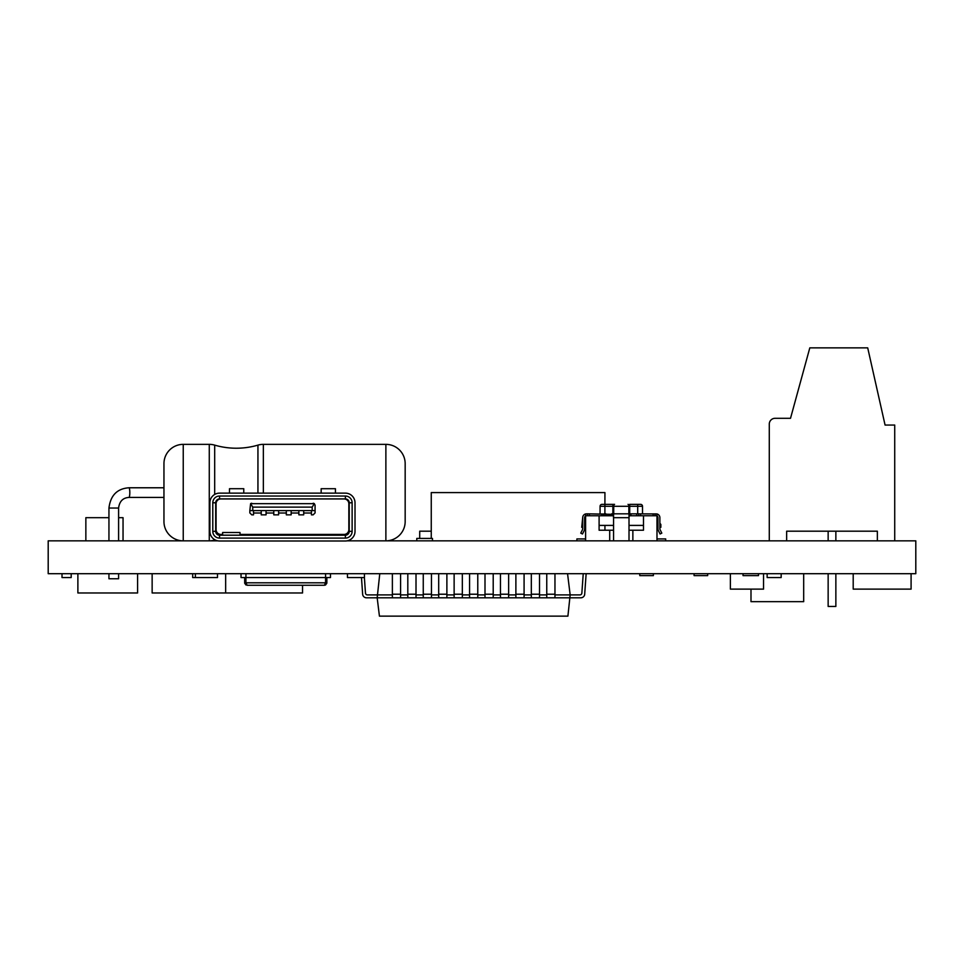 <?xml version="1.0" encoding="UTF-8"?>
<svg xmlns="http://www.w3.org/2000/svg" width="964" height="964" viewBox="0 0 964 964"><rect width="100%" height="100%" fill="white"/><g stroke="black" fill="none" stroke-linecap="round" stroke-linejoin="round"><path stroke-width="1.45" d="M217.828 540.84L48.2 540.84L48.2 573.688L915.8 573.688L915.8 540.84L347.088 540.84M629.01 525.404L643.482 525.404L643.482 530.224L632.866 530.224L632.866 540.84L656.99 540.84L656.99 515.752L629.263 515.752L629.01 517.68L629.01 514.342L630.938 513.824L636.722 513.824L636.722 515.752M613.574 525.404L599.102 525.404L599.102 530.224L599.102 515.752L613.309 515.752L613.574 517.68L629.01 517.68L629.01 540.84M612.875 513.824L612.875 506.293L613.719 506.293A1.928 0.844 90 0 1 614.562 504.365L601.994 504.365A1.928 1.928 0 0 0 600.066 506.293L612.875 506.293L612.875 504.365M613.719 513.824L613.719 506.293L629.697 506.293L629.697 504.365L640.59 504.365A1.928 1.928 0 0 1 642.518 506.293L642.518 513.824M600.066 513.824L600.066 506.293M656.99 515.752L656.99 513.945A3.856 3.856 0 0 1 659.882 517.68L659.882 528.802A1.928 1.928 0 0 0 660.087 529.67L661.81 533.128L660.087 533.984L658.364 530.537A3.856 3.856 0 0 1 657.954 528.802L657.954 517.68L656.99 516.017L657.954 517.68A1.928 1.928 0 0 0 656.99 516.017M656.99 513.945L636.722 513.824M613.574 540.84L613.574 514.342L587.522 513.824L587.522 515.752L587.522 513.824L585.594 513.945L585.594 540.84L609.706 540.84L609.706 530.224L599.102 530.224M585.594 516.017A1.928 1.928 0 0 0 584.618 517.68L585.594 516.017L584.618 517.68L584.618 528.802A3.856 3.856 0 0 1 584.22 530.537L582.485 533.984L580.762 533.128L582.485 529.67A1.928 1.928 0 0 0 582.69 528.802L582.69 517.68A3.856 3.856 0 0 1 585.594 513.945M586.558 513.824L584.618 514.342L586.558 513.824M630.528 513.824L612.056 513.824M659.882 517.68L659.882 523.235L660.846 524.44L660.846 527.332L659.882 527.332M655.062 515.752L655.062 513.824M638.662 515.752L638.662 513.824M603.922 515.752L603.922 513.824M582.69 527.332L581.726 527.332L582.69 517.68M613.574 530.224L609.706 530.224M632.866 530.224L629.01 530.224M599.102 515.752L585.594 515.752M657.954 527.332L656.99 527.332M585.594 527.332L584.618 527.332M656.99 538.912L665.678 538.912L665.678 540.84M576.906 540.84L576.906 538.912L585.594 538.912M584.618 520.825L585.594 519.608M656.99 519.608L657.954 520.825M643.482 515.752L643.482 530.224M219.551 493.134A9.652 9.652 0 0 0 209.899 502.786L209.899 531.345A9.652 9.652 0 0 0 219.551 540.997L345.377 540.997A9.652 9.652 0 0 0 355.017 531.345L355.017 502.786A9.652 9.652 0 0 0 345.377 493.134L219.551 493.134M345.377 496.026A6.76 6.76 0 0 1 352.125 502.786L352.125 531.345A6.76 6.76 0 0 1 345.377 538.105L219.551 538.105A6.76 6.76 0 0 1 212.791 531.345L212.791 502.786A6.76 6.76 0 0 1 219.551 496.026L345.377 496.026L345.377 498.93A3.856 3.856 0 0 1 349.233 502.786L349.233 531.345A3.856 3.856 0 0 1 345.377 535.201L219.551 535.201A3.856 3.856 0 0 1 215.695 531.345L215.695 502.786A3.856 3.856 0 0 1 219.551 498.93L345.377 498.93M209.899 514.366L209.899 529.417M220.901 498.93A4.82 4.82 0 0 0 216.081 503.75L216.081 529.61A4.82 4.82 0 0 0 220.901 534.43L222.636 534.43L222.636 532.502L240.012 532.502L240.012 534.43L344.028 534.43A4.82 4.82 0 0 0 348.848 529.61L348.848 503.75A4.82 4.82 0 0 0 344.028 498.93M251.773 503.268A1.928 1.928 0 0 0 250.604 503.666L314.324 503.666A1.928 1.928 0 0 0 313.143 503.268M229.492 493.134L229.492 488.7L243.772 488.7L243.772 493.134M335.436 493.134L335.436 488.7L321.157 488.7L321.157 493.134M355.017 514.366L355.017 529.417M240.012 534.43L240.012 535.201M324.916 534.43L324.916 535.201M313.336 534.43L313.336 535.201M251.58 534.43L251.58 535.201M253.52 513.017L261.232 513.017M266.064 513.017L273.776 513.017M278.608 513.017L286.32 513.017M291.152 513.017L298.864 513.017M303.696 513.017L311.408 513.017M311.408 510.607L311.408 514.848L313.143 514.848L315.071 512.92L315.071 505.196L314.324 503.666L312.179 507.124L252.749 507.124L252.749 510.607L249.845 510.607L249.845 512.92L251.773 514.848L253.52 514.848L253.52 510.607M266.064 510.607L266.064 514.848L261.232 514.848L261.232 510.607M315.071 510.607L312.179 510.607L312.179 507.124M252.749 510.607L312.179 510.607M273.776 510.607L273.776 514.848L278.608 514.848L278.608 510.607M286.32 510.607L286.32 514.848L291.152 514.848L291.152 510.607M303.696 510.607L303.696 514.848L298.864 514.848L298.864 510.607M252.749 507.124L250.604 503.666L249.845 510.607M416.785 540.84L416.785 538.43L432.474 538.43L432.474 540.84M431.257 538.43L431.257 492.592L604.934 492.592L604.886 513.824M894.725 540.84L894.725 425.052L885.073 425.052L867.708 347.859L809.808 347.859L790.516 418.304L775.08 418.304A5.784 5.784 0 0 0 769.284 424.088L769.284 540.84M769.284 526.368L769.284 424.088L769.284 526.368M790.516 418.304L775.08 418.304L790.516 418.304M786.648 540.84L786.648 531.188L877.361 531.188L877.361 540.84M828.148 531.188L828.148 540.84M828.148 573.688L828.148 606.452L835.86 606.452L835.86 573.688M835.86 531.188L835.86 540.84M163.952 521.548A19.292 19.292 0 0 0 183.244 540.84A19.292 19.292 0 0 1 163.952 521.548L163.952 463.648A19.292 19.292 0 0 1 183.244 444.356L209.272 444.356A19.292 19.292 0 0 1 214.683 445.127A77.192 77.192 0 0 0 257.942 445.127A19.292 19.292 0 0 1 263.353 444.356L385.877 444.356A19.292 19.292 0 0 1 405.169 463.648L405.169 521.548A19.292 19.292 0 0 1 385.877 540.84A19.292 19.292 0 0 0 405.169 521.548L405.169 463.648A19.292 19.292 0 0 0 385.877 444.356L385.877 540.84M214.683 540.069A19.292 19.292 0 0 1 209.272 540.84A19.292 19.292 0 0 0 214.683 540.069L214.683 540.069A77.192 77.192 0 0 1 215.153 539.936M118.596 573.688L118.596 578.762L108.944 578.762L108.944 573.688M118.524 508.04L118.596 508.04C119.464 501.34 122.922 497.798 128.983 497.424A4.82 0.844 -90 0 0 129.815 492.592A4.82 0.844 -90 0 0 128.983 487.772L163.952 487.772M392.372 573.688L392.372 597.801L377.177 597.801L379.43 616.141L567.904 616.141L570.158 594.909L579.942 594.909A1.928 1.928 0 0 0 581.858 593.113L583.232 573.688M586.136 573.688L584.69 594.222A3.856 3.856 0 0 1 580.834 597.801L392.372 597.801M392.372 594.909L367.392 594.909A1.928 1.928 0 0 1 365.477 593.113L364.38 577.544M361.476 577.544L362.645 594.222A3.856 3.856 0 0 0 366.501 597.801L377.177 597.801L379.78 573.688M407.808 594.909L400.578 594.909M423.256 594.909L416.014 594.909M438.692 594.909L431.45 594.909M454.128 594.909L446.886 594.909M469.564 594.909L462.334 594.909M485 594.909L477.77 594.909M500.449 594.909L493.207 594.909M515.885 594.909L508.643 594.909M531.321 594.909L524.079 594.909M567.555 573.688L570.158 594.909L554.963 594.909M546.757 594.909L539.527 594.909M579.942 594.909A1.928 1.928 0 0 0 581.858 593.113A1.928 1.928 0 0 1 579.942 594.909A1.928 1.928 0 0 0 581.858 593.113A1.928 1.928 0 0 1 579.942 594.909A1.928 1.928 0 0 0 581.858 593.113A1.928 1.928 0 0 1 579.942 594.909A1.928 1.928 0 0 0 581.858 593.113A1.928 1.928 0 0 1 579.942 594.909A1.928 1.928 0 0 0 581.858 593.113A1.928 1.928 0 0 1 579.942 594.909M454.128 573.688L454.128 597.801M462.334 573.688L462.334 597.801M407.808 573.688L407.808 597.801M416.014 573.688L416.014 597.801M367.392 594.909A1.928 1.928 0 0 1 365.477 593.113A1.928 1.928 0 0 0 367.392 594.909A1.928 1.928 0 0 1 365.477 593.113A1.928 1.928 0 0 0 367.392 594.909A1.928 1.928 0 0 1 365.477 593.113A1.928 1.928 0 0 0 367.392 594.909A1.928 1.928 0 0 1 365.477 593.113A1.928 1.928 0 0 0 367.392 594.909A1.928 1.928 0 0 1 365.477 593.113A1.928 1.928 0 0 0 367.392 594.909M515.885 573.688L515.885 597.801M524.079 573.688L524.079 597.801M423.256 573.688L423.256 597.801M431.45 573.688L431.45 597.801M531.321 573.688L531.321 597.801M539.527 573.688L539.527 597.801M438.692 573.688L438.692 597.801M446.886 573.688L446.886 597.801M500.449 573.688L500.449 597.801M508.643 573.688L508.643 597.801M485 573.688L485 597.801M493.207 573.688L493.207 597.801M546.757 573.688L546.757 597.801M554.963 573.688L554.963 597.801M469.564 573.688L469.564 597.801M477.77 573.688L477.77 597.801M400.578 573.688L400.578 597.801M853.2 573.688L853.2 589.125L911.088 589.125L911.088 573.688M750.992 589.125L750.992 601.669L803.687 601.669L803.687 573.688M730.387 573.688L730.387 589.125L763.548 589.125L763.548 573.688M639.771 573.688L639.771 575.616L653.375 575.616L653.375 573.688M743.039 573.688L743.039 575.616L758.475 575.616L758.475 573.688M694.092 573.688L694.092 575.616L707.684 575.616L707.684 573.688M225.66 573.688L225.66 592.981L152.143 592.981L152.143 573.688M302.539 585.256L302.539 592.981L225.66 592.981M77.879 573.688L77.879 592.981L137.587 592.981L137.587 573.688M192.68 573.688L192.68 577.544L195.379 577.544L195.379 573.688M330.483 577.544L330.483 573.688L330.483 577.544L245.928 577.544L245.928 582.81L247.109 585.256L324.41 585.256L325.555 584.967L326.856 582.81L325.555 584.979L324.41 585.256L325.579 582.81L244.651 582.81L245.953 584.979L244.687 583.244L244.651 577.544M326.856 582.81L326.856 577.544L326.856 582.81L325.579 582.81L325.579 573.688M241.024 573.688L241.024 577.544L245.928 577.544L245.928 573.688M217.49 573.688L217.49 577.544L195.379 577.544M767.151 573.688L767.151 577.544L781.165 577.544L781.165 573.688M62.009 573.688L62.009 577.544L71.191 577.544L71.191 573.688M347.462 573.688L347.462 577.544L364.452 577.544L364.452 573.688M123.043 540.84L123.043 517.68L118.596 517.68M85.856 540.84L85.856 517.68L108.944 517.68M419.714 538.43L419.714 531.188L431.257 531.188M628.865 513.824L628.865 506.293A1.928 0.844 -90 0 0 628.022 504.365M629.697 513.824L629.697 506.293L642.518 506.293M637.698 504.365L637.698 513.824M630.938 515.752L630.938 513.824M653.134 513.824L653.134 515.752M640.59 515.752L640.59 513.824M611.646 513.824L611.646 515.752M605.85 515.752L605.85 513.824M601.994 513.824L601.994 515.752M589.45 515.752L589.45 513.824M352.125 502.786L349.233 502.786M352.125 531.345L349.233 531.345M345.377 538.105L345.377 535.201M219.551 538.105L219.551 535.201M212.791 531.345L215.695 531.345M212.791 502.786L215.695 502.786M219.551 496.026L219.551 498.93M163.952 463.648A19.292 19.292 0 0 1 183.244 444.356L183.244 540.84M209.272 540.84L209.272 444.356A19.292 19.292 0 0 1 214.683 445.127L214.683 494.448L214.683 445.127A77.192 77.192 0 0 0 257.942 445.127A19.292 19.292 0 0 1 263.353 444.356L263.353 493.134M257.942 445.127L257.942 493.134M118.596 540.84L118.596 508.04L108.944 508.04L108.944 540.84M462.334 594.222L454.128 594.222M416.014 594.222L407.808 594.222M524.079 594.222L515.885 594.222M431.45 594.222L423.256 594.222M539.527 594.222L531.321 594.222M446.886 594.222L438.692 594.222M508.643 594.222L500.449 594.222M493.207 594.222L485 594.222M554.963 594.222L546.757 594.222M477.77 594.222L469.564 594.222M400.578 594.222L392.372 594.222M604.934 530.224L604.934 525.404M108.944 508.04C110.523 495.351 117.198 488.591 128.983 487.772M118.596 508.04C119.464 501.34 122.922 497.798 128.983 497.424L163.952 497.424M326.808 583.256L325.519 584.967L326.808 583.244M244.699 583.256L246.001 584.967"/></g></svg>
